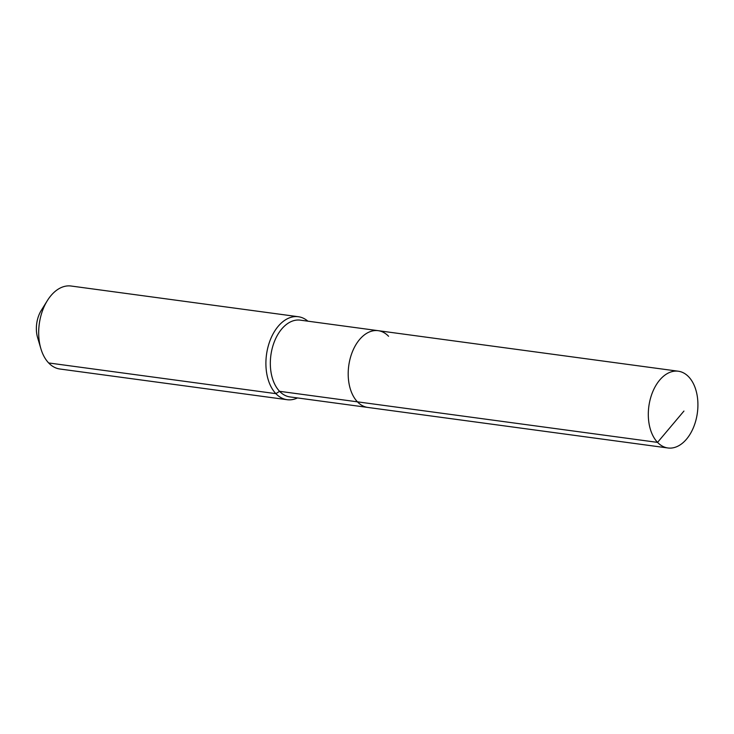<?xml version="1.0" encoding="UTF-8"?>
<svg xmlns="http://www.w3.org/2000/svg" width="734" height="734" viewBox="0 0 734 734"><rect width="100%" height="100%" fill="white"/><g stroke="black" fill="none" stroke-linecap="round" stroke-linejoin="round"><path stroke-width="1.1" d="M388.57 336.273A38.728 24.479 97.7 0 0 378.184 330.676A38.728 24.479 97.7 0 0 350.604 356.972A38.728 24.479 97.7 0 0 357.44 401.837L657.545 442.382A38.728 24.479 97.7 0 0 667.931 447.979A38.728 24.479 97.7 0 0 695.511 421.683A38.728 24.479 97.7 0 0 688.676 376.817A38.728 24.479 97.7 0 0 678.299 371.221A38.728 24.479 97.7 0 0 650.719 397.516A38.728 24.479 97.7 0 0 657.545 442.382L683.941 411.058M307.876 321.171A41.866 26.461 97.7 0 0 298.325 316.721A41.866 26.461 97.7 0 0 268.506 345.145A41.866 26.461 97.7 0 0 275.892 393.653L279.571 391.314A38.728 24.479 97.7 0 1 272.736 346.457A38.728 24.479 97.7 0 1 300.316 320.152L378.184 330.676A38.728 24.479 97.7 0 0 350.604 356.972A38.728 24.479 97.7 0 0 357.44 401.837A38.728 24.479 97.7 0 0 367.817 407.434L667.931 447.979M279.571 391.314A38.728 24.479 97.7 0 0 289.948 396.92L367.817 407.434A38.728 24.479 97.7 0 1 357.44 401.837L279.571 391.314M298.325 316.721L71.097 286.021A41.866 26.461 97.7 0 0 47.352 300.61A41.866 26.461 97.7 0 0 40.865 348.632A41.866 26.461 97.7 0 0 48.664 362.954L275.892 393.653A41.866 26.461 97.7 0 0 287.113 399.7A41.866 26.461 97.7 0 0 297.499 397.938M48.664 362.954A41.866 26.461 97.7 0 0 59.885 369.009L287.113 399.7M47.352 300.61L41.278 310.39A23.727 14.992 97.7 0 0 37.599 337.603L40.865 348.632M378.184 330.676L678.299 371.221"/></g></svg>
